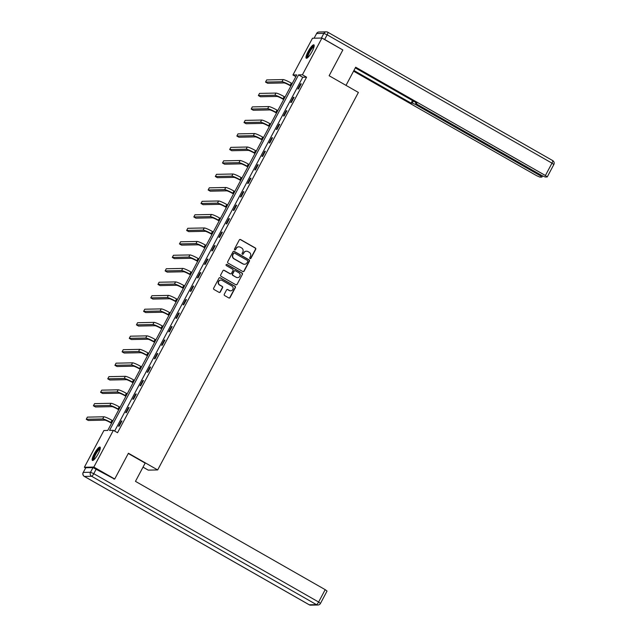 <?xml version="1.0" encoding="UTF-8"?>
<svg xmlns="http://www.w3.org/2000/svg" width="637" height="637" viewBox="0 0 637 637"><rect width="100%" height="100%" fill="white"/><g stroke="black" fill="none" stroke-linecap="round" stroke-linejoin="round"><path stroke-width="0.96" d="M250.03 258.59A0.677 0.653 88.9 0 0 250.922 258.327L255.716 249.306A0.971 0.94 88.9 0 0 255.349 247.992L240.579 239.56A0.971 0.94 88.9 0 0 239.313 239.942L234.512 248.956A0.677 0.653 88.9 0 0 235.101 249.967A0.677 0.653 88.9 0 0 235.666 249.616L236.287 248.446A3.105 2.994 88.9 0 1 240.356 247.228L241.582 247.928A3.105 2.994 88.9 0 1 242.769 252.148L242.148 253.311A0.677 0.653 88.9 0 0 242.737 254.322A0.677 0.653 88.9 0 0 243.294 253.972L243.915 252.801A3.105 2.994 88.9 0 1 247.984 251.583L249.21 252.284A3.105 2.994 88.9 0 1 250.397 256.504L249.776 257.667A0.677 0.653 88.9 0 0 250.03 258.59M250.237 258.662A0.677 0.653 88.9 0 0 250.667 258.327L255.461 249.314A0.971 0.94 88.9 0 0 255.095 247.992L240.324 239.568A0.971 0.94 88.9 0 0 239.982 239.448M234.973 249.951A0.677 0.653 88.9 0 0 235.411 249.616L236.287 248.446M242.601 254.306A0.677 0.653 88.9 0 0 243.039 253.972L243.915 252.801M94.228 453.807A7.7 1.728 119.7 0 1 100.041 447.078A7.7 1.728 119.7 0 1 98.217 453.727A7.7 1.728 119.7 0 1 92.405 460.455A7.7 1.728 119.7 0 1 94.228 453.807M308.093 51.581A7.7 1.728 119.7 0 1 313.906 44.853A7.7 1.728 119.7 0 1 312.082 51.501A7.7 1.728 119.7 0 1 306.27 58.238A7.7 1.728 119.7 0 1 308.093 51.581M224.28 294.254A0.971 0.94 88.9 0 0 224.646 295.568L228.794 297.933A0.971 0.94 88.9 0 0 230.068 297.551L235.387 287.542A0.971 0.94 88.9 0 0 235.021 286.22L220.251 277.796A0.971 0.94 88.9 0 0 218.985 278.17L213.658 288.187A0.971 0.94 88.9 0 0 214.024 289.501L219.032 292.359A0.971 0.94 88.9 0 0 220.298 291.977L222.584 287.693A0.971 0.94 88.9 0 0 222.209 286.379L219.733 284.962A2.596 2.508 88.9 0 1 220.888 280.097A2.596 2.508 88.9 0 1 222.146 280.423L231.868 285.973A2.596 2.508 88.9 0 1 230.713 290.83A2.596 2.508 88.9 0 1 229.455 290.512L227.831 289.588A0.971 0.94 88.9 0 0 226.557 289.962L224.28 294.254M321.94 38.045L342.841 49.973L329.138 75.739L358.392 92.445L157.673 469.939L128.419 453.233L114.724 479L93.822 467.072L84.371 467.263L103.911 430.516L107.741 430.437L296.778 74.911L292.948 74.983L312.488 38.236L321.94 38.045L302.408 74.792L298.57 74.871L109.532 430.405L113.362 430.325L93.822 467.072M113.362 430.325L117.542 432.714L306.58 77.181L302.408 74.792M242.824 271.537A0.971 0.94 88.9 0 0 244.098 271.163L249.425 261.146A0.971 0.94 88.9 0 0 249.051 259.832L234.289 251.4A0.971 0.94 88.9 0 0 233.015 251.782L227.688 261.791A0.971 0.94 88.9 0 0 228.062 263.113L242.824 271.537M242.402 274.34L237.083 284.357A0.971 0.94 88.9 0 1 235.809 284.739L221.039 276.307A0.971 0.94 88.9 0 1 220.673 274.993L222.95 270.701A0.971 0.94 88.9 0 1 224.224 270.327L230.212 273.743A0.971 0.94 88.9 0 0 231.486 273.361L232.999 270.518A0.971 0.94 88.9 0 0 232.624 269.204L226.39 265.645A0.677 0.653 88.9 0 1 226.692 264.371A0.677 0.653 88.9 0 1 227.027 264.459L242.036 273.026A0.971 0.94 88.9 0 1 242.402 274.34L237.083 284.357M143.014 467.152L148.222 470.122L157.673 469.939M306.58 77.181L302.75 77.26L114.636 431.05M300.6 83.797L297.837 88.989L298.474 88.973L301.237 83.789L300.6 83.797L301.086 84.076M293.426 97.286L290.671 102.477L291.308 102.461L294.063 97.278L293.426 97.286L293.912 97.565M286.252 110.774L283.497 115.966L284.134 115.95L286.897 110.766L286.252 110.774L286.738 111.053M279.086 124.263L276.323 129.454L276.96 129.438L279.723 124.255L279.086 124.263L279.563 124.541M271.911 137.751L269.148 142.943L269.793 142.927L272.548 137.743L271.911 137.751L272.397 138.03M264.737 151.24L261.982 156.431L262.619 156.415L265.374 151.232L264.737 151.24L265.223 151.518M257.571 164.728L254.808 169.92L255.445 169.904L258.208 164.72L257.571 164.728L258.049 165.007M250.397 178.217L247.634 183.408L248.279 183.392L251.034 178.209L250.397 178.217L250.882 178.495M243.223 191.705L240.468 196.897L241.105 196.881L243.86 191.697L243.223 191.705L243.708 191.984M236.048 205.194L233.293 210.385L233.93 210.369L236.693 205.178L236.048 205.194L236.534 205.472M228.882 218.682L226.119 223.874L226.764 223.858L229.519 218.666L228.882 218.682L229.368 218.961M221.708 232.171L218.953 237.362L219.59 237.346L222.345 232.155L221.708 232.171L222.194 232.449M214.534 245.659L211.779 250.843L212.416 250.835L215.179 245.643L214.534 245.659L215.019 245.938M207.367 259.148L204.604 264.331L205.241 264.323L208.004 259.132L207.367 259.148L207.853 259.426M200.193 272.636L197.438 277.82L198.075 277.812L200.83 272.62L200.193 272.636L200.679 272.915M193.019 286.124L190.264 291.308L190.901 291.3L193.664 286.109L193.019 286.124L193.505 286.403M185.853 299.613L183.09 304.797L183.727 304.789L186.49 299.597L185.853 299.613L186.33 299.892M178.679 313.101L175.916 318.285L176.56 318.277L179.315 313.086L178.679 313.101L179.164 313.372M171.504 326.59L168.749 331.773L169.386 331.766L172.141 326.574L171.504 326.59L171.99 326.861M164.338 340.078L161.575 345.262L162.212 345.254L164.975 340.062L164.338 340.078L164.816 340.349M157.164 353.567L154.401 358.75L155.046 358.735L157.801 353.551L157.164 353.567L157.65 353.838M149.99 367.055L147.235 372.239L147.872 372.223L150.627 367.039L149.99 367.055L150.475 367.326M142.815 380.536L140.06 385.727L140.697 385.711L143.46 380.528L142.815 380.536L143.301 380.815M135.649 394.024L132.886 399.216L133.531 399.2L136.286 394.016L135.649 394.024L136.135 394.303M128.475 407.513L125.72 412.704L126.357 412.688L129.112 407.505L128.475 407.513L128.961 407.791M121.301 421.001L118.546 426.193L119.183 426.177L121.946 420.993L121.301 421.001L121.786 421.28M85.565 467.948L84.371 467.263M114.724 479L113.8 479.024M295.855 76.647L292.948 74.983M302.75 77.26L298.57 74.871M246.352 251.201A3.105 2.994 88.9 0 0 243.66 252.809M238.724 246.845A3.105 2.994 88.9 0 0 236.032 248.454M243.167 271.657A0.971 0.94 88.9 0 0 243.844 271.163L249.171 261.154A0.971 0.94 88.9 0 0 248.796 259.832L234.034 251.4A0.971 0.94 88.9 0 0 233.691 251.289M247.777 261.425A0.677 0.653 88.9 0 0 247.522 260.501L234.559 253.104A0.677 0.653 88.9 0 0 233.668 253.367L233.015 254.601A3.105 2.994 88.9 0 0 234.193 258.813L243.055 263.869A3.105 2.994 88.9 0 0 247.124 262.651L247.777 261.425M234.097 253.032A0.677 0.653 88.9 0 0 233.413 253.375L233.668 253.367M244.433 264.259A3.105 2.994 88.9 0 1 242.801 263.877L233.938 258.821A3.105 2.994 88.9 0 1 232.76 254.601L233.413 253.375M236.152 284.85A0.971 0.94 88.9 0 0 236.829 284.365M230.554 273.854A0.971 0.94 88.9 0 1 229.957 273.751L223.969 270.327A0.971 0.94 88.9 0 0 223.627 270.215M242.148 274.348A0.971 0.94 88.9 0 0 241.781 273.034L226.764 264.459A0.677 0.653 88.9 0 0 226.565 264.387M236.431 277.294A2.596 2.508 88.9 0 0 240.069 275.646A2.596 2.508 88.9 0 0 238.843 272.747L235.419 270.797A0.971 0.94 88.9 0 0 234.145 271.179L232.632 274.021A0.971 0.94 88.9 0 0 232.999 275.335L236.176 277.294A2.596 2.508 88.9 0 0 237.561 277.613M234.814 270.685A0.971 0.94 88.9 0 0 233.89 271.179L234.145 271.179M236.176 277.294L232.744 275.343A0.971 0.94 88.9 0 1 232.378 274.021L233.89 271.179M230.586 290.83A2.596 2.508 88.9 0 1 229.193 290.52L227.576 289.588A0.971 0.94 88.9 0 0 227.234 289.477M220.76 280.105A2.596 2.508 88.9 0 0 219.47 284.97L219.733 284.962M219.375 292.479A0.971 0.94 88.9 0 0 220.044 291.985L222.321 287.701A0.971 0.94 88.9 0 0 221.955 286.379L219.47 284.97M229.137 298.044A0.971 0.94 88.9 0 0 229.806 297.559L235.133 287.542A0.971 0.94 88.9 0 0 234.766 286.228L219.996 277.796A0.971 0.94 88.9 0 0 219.654 277.684M290.854 86.051L289.548 85.302A4.937 0.637 -152 0 0 284.086 82.945L267.62 83.272L265.533 82.077L282 81.751A7.405 0.956 28 0 1 290.185 85.286L291.013 85.764M265.533 82.077L266.68 79.92L283.147 79.585A7.405 0.956 28 0 1 291.332 83.129L292.16 83.598M307.552 57.752A6.665 1.497 119.7 0 1 307.711 54.878A6.665 1.497 119.7 0 1 311.175 48.547A6.665 1.497 119.7 0 1 314.145 46.198M314.033 46.764A6.171 1.385 -60.3 0 0 308.356 54.893A6.171 1.385 -60.3 0 0 307.974 57.37M314.152 45.251A7.652 1.712 -60.3 0 0 307.265 55.308A7.652 1.712 -60.3 0 0 306.731 58.246M93.687 459.978A6.665 1.497 119.7 0 1 93.846 457.095A6.665 1.497 119.7 0 1 97.31 450.765A6.665 1.497 119.7 0 1 100.28 448.424M100.168 448.981A6.171 1.385 -60.3 0 0 94.491 457.119A6.171 1.385 -60.3 0 0 94.109 459.596M100.288 447.469A7.652 1.712 -60.3 0 0 93.392 457.533A7.652 1.712 -60.3 0 0 92.867 460.471M346.01 85.374L355.677 67.204L545.407 175.509L551.976 163.144L327.139 34.796L324.663 39.462L342.579 49.829M416.049 103.632L415.579 104.524L540.112 175.613L540.55 174.793M415.579 104.524L412.306 103.106L413.397 101.044M353.925 70.492L411.104 103.13L412.306 103.106M353.559 71.177L536.641 175.685L539.913 177.102L541.856 177.062L540.112 175.613M314.152 38.196L321.39 38.053L323.867 33.379L316.637 33.522L314.081 38.204L316.637 33.522A2.962 2.859 88.9 0 1 319.089 31.993A2.962 2.962 0 0 0 316.525 33.57M415.945 102.493L415.547 103.083L417.394 104.484L541.928 175.581L545.208 176.998L547.143 176.959L545.407 175.509M415.65 103.043L416.853 103.019L355.311 67.88M324.663 39.462L322.648 38.451M412.489 100.527L411.104 103.13M128.292 453.48L145.164 463.107L135.466 481.357L325.196 589.663L327.044 591.072L320.475 603.43L318.619 602.029L325.196 589.663M92.994 467.598L85.764 467.741L83.28 472.407L90.51 472.264L92.994 467.598L114.373 479.008M84.251 476.333A2.962 0.661 -60.3 0 0 84.315 476.412A2.962 0.661 -60.3 0 0 84.41 476.436L309.248 604.784L316.478 604.64L91.64 476.285L84.41 476.436A2.962 2.859 88.9 0 1 83.28 472.407L85.764 467.741M283.688 99.539L282.374 98.791A4.937 0.637 -152 0 0 276.92 96.434L260.445 96.76L258.359 95.566L274.826 95.239A7.405 0.956 28 0 1 283.011 98.775L283.839 99.253M258.359 95.566L259.506 93.408L275.98 93.074A7.405 0.956 28 0 1 284.166 96.617L284.986 97.087M276.514 113.028L275.2 112.279A4.937 0.637 -152 0 0 269.746 109.922L253.279 110.249L251.185 109.054L267.659 108.728A7.405 0.956 28 0 1 275.845 112.263L276.665 112.741M251.185 109.054L252.332 106.897L268.806 106.562A7.405 0.956 28 0 1 276.991 110.105L277.82 110.575M269.34 126.516L268.034 125.768A4.937 0.637 -152 0 0 262.571 123.403L246.105 123.737L244.011 122.543L260.485 122.216A7.405 0.956 28 0 1 268.671 125.752L269.499 126.222M244.011 122.543L245.165 120.385L261.632 120.051A7.405 0.956 28 0 1 269.817 123.594L270.645 124.064M262.173 140.005L260.859 139.256A4.937 0.637 -152 0 0 255.405 136.891L238.931 137.226L236.845 136.031L253.311 135.705A7.405 0.956 28 0 1 261.496 139.24L262.325 139.71M236.845 136.031L237.991 133.874L254.466 133.539A7.405 0.956 28 0 1 262.651 137.082L263.471 137.552M254.999 153.493L253.685 152.745A4.937 0.637 -152 0 0 248.231 150.38L231.757 150.714L229.67 149.52L246.145 149.193A7.405 0.956 28 0 1 254.322 152.729L255.15 153.198M229.67 149.52L230.817 147.362L247.291 147.028A7.405 0.956 28 0 1 255.477 150.571L256.305 151.041M247.825 166.982L246.519 166.233A4.937 0.637 -152 0 0 241.057 163.868L224.59 164.203L222.496 163.008L238.971 162.682A7.405 0.956 28 0 1 247.156 166.217L247.984 166.687M222.496 163.008L223.651 160.843L240.117 160.516A7.405 0.956 28 0 1 248.303 164.059L249.131 164.529M240.659 180.47L239.345 179.722A4.937 0.637 -152 0 0 233.89 177.357L217.416 177.691L215.33 176.497L231.796 176.162A7.405 0.956 28 0 1 239.982 179.706L240.81 180.175M215.33 176.497L216.476 174.331L232.943 174.005A7.405 0.956 28 0 1 241.128 177.548L241.956 178.018M233.484 193.959L232.171 193.21A4.937 0.637 -152 0 0 226.716 190.845L210.242 191.18L208.156 189.985L224.622 189.651A7.405 0.956 28 0 1 232.808 193.194L233.636 193.664M208.156 189.985L209.302 187.819L225.777 187.493A7.405 0.956 28 0 1 233.962 191.036L234.782 191.506M226.31 207.447L224.996 206.699A4.937 0.637 -152 0 0 219.542 204.334L203.076 204.668L200.981 203.474L217.456 203.139A7.405 0.956 28 0 1 225.641 206.683L226.461 207.152M200.981 203.474L202.136 201.308L218.602 200.981A7.405 0.956 28 0 1 226.788 204.525L227.616 204.995M219.136 220.935L217.83 220.187A4.937 0.637 -152 0 0 212.368 217.822L195.901 218.157L193.815 216.962L210.282 216.628A7.405 0.956 28 0 1 218.467 220.171L219.295 220.641M193.815 216.962L194.962 214.796L211.428 214.47A7.405 0.956 28 0 1 219.614 218.005L220.442 218.483M211.97 234.416L210.656 233.675A4.937 0.637 -152 0 0 205.202 231.311L188.727 231.645L186.641 230.451L203.107 230.116A7.405 0.956 28 0 1 211.293 233.66L212.121 234.129M186.641 230.451L187.788 228.285L204.262 227.958A7.405 0.956 28 0 1 212.447 231.494L213.268 231.972M204.796 247.904L203.482 247.156A4.937 0.637 -152 0 0 198.027 244.799L181.561 245.126L179.467 243.939L195.941 243.605A7.405 0.956 28 0 1 204.127 247.148L204.947 247.618M179.467 243.939L180.621 241.773L197.088 241.447A7.405 0.956 28 0 1 205.273 244.982L206.101 245.46M197.621 261.393L196.315 260.644A4.937 0.637 -152 0 0 190.853 258.288L174.387 258.614L172.301 257.428L188.767 257.093A7.405 0.956 28 0 1 196.952 260.637L197.781 261.106M172.301 257.428L173.447 255.262L189.914 254.935A7.405 0.956 28 0 1 198.099 258.471L198.927 258.948M190.455 274.881L189.141 274.133A4.937 0.637 -152 0 0 183.687 271.776L167.213 272.103L165.126 270.916L181.593 270.582A7.405 0.956 28 0 1 189.778 274.125L190.606 274.595M165.126 270.916L166.273 268.75L182.747 268.424A7.405 0.956 28 0 1 190.933 271.959L191.753 272.437M183.281 288.37L181.967 287.621A4.937 0.637 -152 0 0 176.513 285.265L160.046 285.591L157.952 284.405L174.427 284.07A7.405 0.956 28 0 1 182.612 287.613L183.432 288.083M157.952 284.405L159.107 282.239L175.573 281.912A7.405 0.956 28 0 1 183.759 285.448L184.587 285.917M176.107 301.858L174.801 301.11A4.937 0.637 -152 0 0 169.338 298.753L152.872 299.079L150.778 297.893L167.252 297.559A7.405 0.956 28 0 1 175.438 301.102L176.266 301.572M150.778 297.893L151.932 295.727L168.399 295.401A7.405 0.956 28 0 1 176.584 298.936L177.412 299.406M168.94 315.347L167.627 314.598A4.937 0.637 -152 0 0 162.172 312.241L145.698 312.568L143.612 311.374L160.078 311.047A7.405 0.956 28 0 1 168.264 314.59L169.092 315.06M143.612 311.374L144.758 309.216L161.233 308.889A7.405 0.956 28 0 1 169.418 312.425L170.238 312.894M161.766 328.835L160.452 328.087A4.937 0.637 -152 0 0 154.998 325.73L138.532 326.056L136.437 324.862L152.912 324.536A7.405 0.956 28 0 1 161.089 328.079L161.917 328.549M136.437 324.862L137.584 322.704L154.058 322.378A7.405 0.956 28 0 1 162.244 325.913L163.072 326.383M154.592 342.324L153.286 341.575A4.937 0.637 -152 0 0 147.824 339.218L131.357 339.545L129.263 338.351L145.738 338.024A7.405 0.956 28 0 1 153.923 341.567L154.751 342.037M129.263 338.351L130.418 336.193L146.884 335.858A7.405 0.956 28 0 1 155.07 339.402L155.898 339.871M147.426 355.812L146.112 355.064A4.937 0.637 -152 0 0 140.658 352.707L124.183 353.033L122.097 351.839L138.563 351.513A7.405 0.956 28 0 1 146.749 355.048L147.577 355.526M122.097 351.839L123.244 349.681L139.71 349.347A7.405 0.956 28 0 1 147.895 352.89L148.724 353.36M140.251 369.301L138.938 368.552A4.937 0.637 -152 0 0 133.483 366.195L117.009 366.522L114.923 365.327L131.389 365.001A7.405 0.956 28 0 1 139.575 368.536L140.403 369.014M114.923 365.327L116.069 363.17L132.544 362.835A7.405 0.956 28 0 1 140.729 366.379L141.557 366.848M133.077 382.789L131.763 382.041A4.937 0.637 -152 0 0 126.309 379.684L109.843 380.01L107.749 378.816L124.223 378.489A7.405 0.956 28 0 1 132.408 382.025L133.229 382.503M107.749 378.816L108.903 376.658L125.37 376.324A7.405 0.956 28 0 1 133.555 379.867L134.383 380.337M125.903 396.278L124.597 395.529A4.937 0.637 -152 0 0 119.135 393.172L102.668 393.499L100.582 392.304L117.049 391.978A7.405 0.956 28 0 1 125.234 395.513L126.062 395.991M100.582 392.304L101.729 390.147L118.195 389.812A7.405 0.956 28 0 1 126.381 393.355L127.209 393.825M118.737 409.766L117.423 409.018A4.937 0.637 -152 0 0 111.969 406.661L95.494 406.987L93.408 405.793L109.875 405.466A7.405 0.956 28 0 1 118.06 409.002L118.888 409.48M93.408 405.793L94.555 403.635L111.029 403.301A7.405 0.956 28 0 1 119.215 406.844L120.035 407.314M111.563 423.255L110.249 422.506A4.937 0.637 -152 0 0 104.794 420.141L88.328 420.476L86.234 419.281L102.708 418.955A7.405 0.956 28 0 1 110.894 422.49L111.714 422.96M86.234 419.281L87.388 417.124L103.855 416.789A7.405 0.956 28 0 1 112.04 420.332L112.868 420.802M291.332 83.129L290.185 85.286M283.147 79.585L282 81.751M553.832 164.553A2.962 2.962 0 0 0 552.685 160.588A2.962 0.661 -60.3 0 1 551.976 163.144L553.832 164.553L547.255 176.919M319.089 31.993L326.319 31.85A2.962 2.859 -91.1 0 1 327.752 32.216A2.962 0.661 -60.3 0 1 327.848 32.24A2.962 2.962 0 0 0 326.319 31.85A2.962 2.859 -91.1 0 0 323.867 33.379L327.139 34.796A2.962 0.661 -60.3 0 0 327.848 32.24L552.685 160.588A2.962 0.661 -60.3 0 0 552.59 160.564M96.267 469.007L93.782 473.681L318.619 602.029A2.962 0.661 -60.3 0 1 316.478 604.64A2.962 2.859 88.9 0 0 317.911 605.007L310.681 605.15A2.962 2.859 -91.1 0 1 309.248 604.784A2.962 0.661 -60.3 0 1 309.152 604.76A2.962 2.962 0 0 0 310.681 605.15M320.363 603.478L320.475 603.43A2.962 2.962 0 0 1 317.911 605.007M309.088 604.696A2.962 0.661 -60.3 0 0 309.152 604.76L84.315 476.412A2.962 2.962 0 0 1 83.168 472.447M93.782 473.681L90.51 472.264A2.962 2.859 -91.1 0 0 91.64 476.285A2.962 0.661 -60.3 0 0 93.782 473.681M284.166 96.617L283.011 98.775M275.98 93.074L274.826 95.239M276.991 110.105L275.845 112.263M268.806 106.562L267.659 108.728M269.817 123.594L268.671 125.752M261.632 120.051L260.485 122.216M262.651 137.082L261.496 139.24M254.466 133.539L253.311 135.705M255.477 150.571L254.322 152.729M247.291 147.028L246.145 149.193M248.303 164.059L247.156 166.217M240.117 160.516L238.971 162.682M241.128 177.548L239.982 179.706M232.943 174.005L231.796 176.162M233.962 191.036L232.808 193.194M225.777 187.493L224.622 189.651M226.788 204.525L225.641 206.683M218.602 200.981L217.456 203.139M219.614 218.005L218.467 220.171M211.428 214.47L210.282 216.628M212.447 231.494L211.293 233.66M204.262 227.958L203.107 230.116M205.273 244.982L204.127 247.148M197.088 241.447L195.941 243.605M198.099 258.471L196.952 260.637M189.914 254.935L188.767 257.093M190.933 271.959L189.778 274.125M182.747 268.424L181.593 270.582M183.759 285.448L182.612 287.613M175.573 281.912L174.427 284.07M176.584 298.936L175.438 301.102M168.399 295.401L167.252 297.559M169.418 312.425L168.264 314.59M161.233 308.889L160.078 311.047M162.244 325.913L161.089 328.079M154.058 322.378L152.912 324.536M155.07 339.402L153.923 341.567M146.884 335.858L145.738 338.024M147.895 352.89L146.749 355.048M139.71 349.347L138.563 351.513M140.729 366.379L139.575 368.536M132.544 362.835L131.389 365.001M133.555 379.867L132.408 382.025M125.37 376.324L124.223 378.489M126.381 393.355L125.234 395.513M118.195 389.812L117.049 391.978M119.215 406.844L118.06 409.002M111.029 403.301L109.875 405.466M112.04 420.332L110.894 422.49M103.855 416.789L102.708 418.955M415.547 103.083L415.873 102.453M541.968 177.022L542.549 175.923"/></g></svg>
